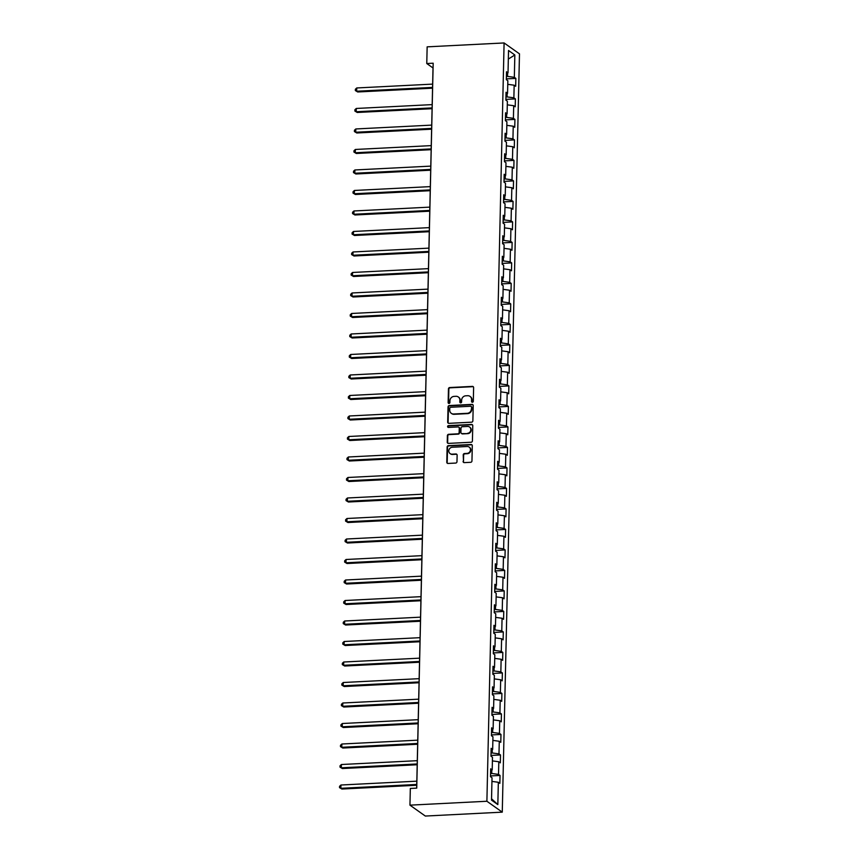<?xml version="1.0" encoding="UTF-8"?>
<svg xmlns="http://www.w3.org/2000/svg" width="859" height="859" viewBox="0 0 859 859"><rect width="100%" height="100%" fill="white"/><g stroke="black" fill="none" stroke-linecap="round" stroke-linejoin="round"><path stroke-width="1.29" d="M472.407 402.27A0.923 0.859 -54.7 0 0 473.309 401.325L473.62 387.613A1.321 1.224 -54.7 0 0 472.396 386.389L449.74 387.538A1.321 1.224 -54.7 0 0 448.452 388.891L448.14 402.592A0.923 0.859 -54.7 0 0 448.999 403.451A0.923 0.859 -54.7 0 0 449.901 402.506L449.944 400.734A4.231 3.919 -54.7 0 1 454.057 396.396L455.946 396.3A4.231 3.919 -54.7 0 1 459.887 400.23L459.844 402.001A0.923 0.859 -54.7 0 0 460.703 402.86A0.923 0.859 -54.7 0 0 461.605 401.915L461.648 400.144A4.231 3.919 -54.7 0 1 465.771 395.806L467.65 395.709A4.231 3.919 -54.7 0 1 471.591 399.639L471.548 401.411A0.923 0.859 -54.7 0 0 472.407 402.27M463.087 461.401A1.321 1.224 -54.7 0 0 464.311 462.625L470.668 462.303A1.321 1.224 -54.7 0 0 471.956 460.95L472.3 445.724A1.321 1.224 -54.7 0 0 471.076 444.5L448.419 445.649A1.321 1.224 -54.7 0 0 447.131 447.002L446.787 462.228A1.321 1.224 -54.7 0 0 448.011 463.452L455.689 463.065A1.321 1.224 -54.7 0 0 456.977 461.712L457.128 455.195A1.321 1.224 -54.7 0 0 455.893 453.971L452.092 454.164A3.543 3.275 -54.7 0 1 448.989 449.805A3.543 3.275 -54.7 0 1 452.242 447.26L467.167 446.508A3.543 3.275 -54.7 0 1 470.26 450.857A3.543 3.275 -54.7 0 1 467.006 453.402L464.515 453.531A1.321 1.224 -54.7 0 0 463.226 454.883L463.495 461.691A1.321 1.224 -54.7 0 0 463.806 462.539M504.093 42.95L427.148 46.848L426.773 63.534L433.183 63.212L416.733 788.132L410.323 788.455L409.947 805.151L486.892 801.254L504.093 42.95L519.48 53.849L502.268 812.152L486.892 801.254M471.58 422.188A1.321 1.224 -54.7 0 0 472.869 420.835L473.212 405.609A1.321 1.224 -54.7 0 0 471.988 404.385L449.332 405.534A1.321 1.224 -54.7 0 0 448.044 406.887L447.689 422.102A1.321 1.224 -54.7 0 0 448.924 423.337L471.58 422.188M472.761 425.667L472.418 440.892A1.321 1.224 -54.7 0 1 471.129 442.245L448.473 443.394A1.321 1.224 -54.7 0 1 447.238 442.17L447.389 435.653A1.321 1.224 -54.7 0 1 448.677 434.3L457.858 433.827A1.321 1.224 -54.7 0 0 459.146 432.474L459.254 428.158A1.321 1.224 -54.7 0 0 458.019 426.934L448.452 427.417A0.923 0.859 -54.7 0 1 447.646 426.279A0.923 0.859 -54.7 0 1 448.495 425.613L471.527 424.443A1.321 1.224 -54.7 0 1 472.761 425.667M500.035 775.452L498.521 774.378L498.811 761.761L500.325 762.835L500.507 754.954L498.982 753.88L499.272 741.263L500.786 742.337L500.969 734.456L499.455 733.371L499.734 720.755L501.259 721.839L501.431 713.947L499.917 712.873L500.206 700.257L501.72 701.331L501.903 693.449L500.378 692.375L500.668 679.759L502.182 680.833L502.365 672.941L500.851 671.867L501.13 659.25L502.655 660.324L502.826 652.443L501.312 651.369L501.602 638.752L503.116 639.826L503.299 631.945L501.774 630.871L502.064 618.255L503.578 619.328L503.761 611.436L502.247 610.362L502.526 597.746L504.05 598.82L504.222 590.938L502.708 589.865L502.998 577.248L504.512 578.322L504.695 570.44L503.17 569.356L503.46 556.739L504.974 557.824L505.156 549.932L503.642 548.858L503.922 536.241L505.446 537.315L505.618 529.434L504.104 528.36L504.394 515.744L505.908 516.817L506.091 508.936L504.566 507.852L504.856 495.235L506.37 496.319L506.552 488.427L505.038 487.354L505.317 474.737L506.842 475.811L507.014 467.93L505.5 466.856L505.79 454.239L507.304 455.313L507.486 447.421L505.962 446.347L506.252 433.731L507.766 434.804L507.948 426.923L506.434 425.849L506.713 413.233L508.238 414.306L508.41 406.425L506.896 405.351L507.186 392.735L508.7 393.809L508.882 385.916L507.358 384.843L507.648 372.226L509.162 373.3L509.344 365.419L507.83 364.345L508.109 351.728L509.634 352.802L509.806 344.921L508.292 343.836L508.582 331.22L510.096 332.304L510.278 324.412L508.753 323.338L509.043 310.722L510.557 311.796L510.74 303.914L509.226 302.84L509.505 290.224L511.03 291.298L511.202 283.416L509.688 282.332L509.978 269.715L511.492 270.8L511.674 262.908L510.149 261.834L510.439 249.217L511.953 250.291L512.136 242.41L510.622 241.336L510.901 228.719L512.426 229.793L512.598 221.901L511.084 220.827L511.373 208.211L512.887 209.285L513.07 201.403L511.545 200.33L511.835 187.713L513.349 188.787L513.532 180.905L512.018 179.832L512.297 167.215L513.822 168.289L513.993 160.397L512.479 159.323L512.769 146.706L514.283 147.78L514.466 139.899L512.941 138.825L513.231 126.209L514.745 127.282L514.928 119.401L513.414 118.317L513.693 105.7L515.217 106.784L515.389 98.892L513.875 97.819L514.165 85.202L515.679 86.276L515.862 78.394L514.337 77.321L514.842 54.976L508.528 50.498L508.023 72.843L506.499 71.769L506.327 79.651L507.841 80.725L507.551 93.341L506.037 92.267L505.865 100.149L507.379 101.222L507.089 113.839L505.575 112.765L505.393 120.657L506.907 121.731L506.627 134.348L505.113 133.274L504.931 141.155L506.445 142.229L506.155 154.845L504.641 153.772L504.469 161.653L505.983 162.738L505.693 175.354L504.179 174.27L503.997 182.162L505.511 183.235L505.232 195.852L503.718 194.778L503.535 202.66L505.049 203.733L504.759 216.35L503.245 215.276L503.073 223.157L504.587 224.242L504.297 236.859L502.783 235.774L502.601 243.666L504.115 244.74L503.836 257.356L502.322 256.283L502.139 264.164L503.653 265.238L503.374 277.854L501.849 276.781L501.677 284.673L503.191 285.746L502.902 298.363L501.388 297.289L501.205 305.17L502.73 306.244L502.44 318.861L500.926 317.787L500.743 325.668L502.257 326.742L501.978 339.359L500.453 338.285L500.282 346.177L501.796 347.251L501.506 359.867L499.992 358.794L499.809 366.675L501.334 367.749L501.044 380.365L499.53 379.291L499.347 387.173L500.861 388.257L500.582 400.874L499.058 399.789L498.886 407.681L500.4 408.755L500.11 421.372L498.596 420.298L498.413 428.179L499.938 429.253L499.648 441.87L498.134 440.796L497.952 448.688L499.466 449.762L499.186 462.378L497.662 461.294L497.49 469.186L499.004 470.26L498.714 482.876L497.2 481.802L497.017 489.684L498.542 490.757L498.252 503.374L496.738 502.3L496.556 510.192L498.07 511.266L497.791 523.883L496.266 522.809L496.094 530.69L497.608 531.764L497.318 544.381L495.804 543.307L495.622 551.188L497.146 552.262L496.856 564.878L495.342 563.805L495.16 571.697L496.674 572.77L496.395 585.387L494.87 584.313L494.698 592.195L496.212 593.268L495.922 605.885L494.408 604.811L494.226 612.692L495.75 613.777L495.46 626.394L493.946 625.309L493.764 633.201L495.278 634.275L494.999 646.891L493.474 645.818L493.302 653.699L494.816 654.773L494.526 667.389L493.012 666.316L492.83 674.208L494.354 675.281L494.065 687.898L492.551 686.824L492.368 694.706L493.882 695.779L493.603 708.396L492.078 707.322L491.906 715.203L493.42 716.277L493.13 728.894L491.616 727.82L491.434 735.712L492.959 736.786L492.669 749.402L491.155 748.329L490.972 756.21L492.486 757.284L492.207 769.9L490.682 768.826L490.51 776.708L492.024 777.792L491.52 800.126L497.833 804.604L498.338 782.27L499.863 783.344L500.035 775.452L490.521 775.935M491.81 770.061L491.724 773.465L490.575 773.519M491.724 773.465L498.521 774.378M492.411 760.902L498.811 761.761M492.207 769.9L490.65 770.544M492.271 749.563L492.196 752.956L491.047 753.021M492.196 752.956L498.982 753.88M492.873 740.394L499.272 741.263M492.669 749.402L491.112 750.047M492.733 729.066L492.658 732.459L491.509 732.512M492.658 732.459L499.455 733.371M493.334 719.896L499.734 720.755M493.13 728.894L491.573 729.549M493.206 708.557L493.12 711.961L491.971 712.014M493.12 711.961L499.917 712.873M493.807 699.387L500.206 700.257M493.603 708.396L492.046 709.04M493.667 688.059L493.592 691.452L492.443 691.516M493.592 691.452L500.378 692.375M494.269 678.889L500.668 679.759M494.065 687.898L492.508 688.542M494.129 667.561L494.054 670.954L492.905 671.008M494.054 670.954L500.851 671.867M494.73 658.391L501.13 659.25M494.526 667.389L492.969 668.034M494.601 647.052L494.516 650.446L493.367 650.51M494.516 650.446L501.312 651.369M495.203 637.883L501.602 638.752M494.999 646.891L493.442 647.536M495.063 626.555L494.988 629.948L493.839 630.001M494.988 629.948L501.774 630.871M495.664 617.385L502.064 618.255M495.46 626.394L493.904 627.038M495.525 606.057L495.45 609.45L494.301 609.503M495.45 609.45L502.247 610.362M496.126 596.887L502.526 597.746M495.922 605.885L494.365 606.529M495.997 585.548L495.911 588.941L494.763 589.006M495.911 588.941L502.708 589.865M496.599 576.378L502.998 577.248M496.395 585.387L494.838 586.031M496.459 565.05L496.384 568.443L495.235 568.497M496.384 568.443L503.17 569.356M497.06 555.88L503.46 556.739M496.856 564.878L495.299 565.533M496.921 544.542L496.846 547.945L495.697 547.999M496.846 547.945L503.642 548.858M497.522 535.382L503.922 536.241M497.318 544.381L495.761 545.025M497.393 524.044L497.307 527.437L496.158 527.501M497.307 527.437L504.104 528.36M497.995 514.874L504.394 515.744M497.791 523.883L496.234 524.527M497.855 503.546L497.78 506.939L496.631 506.993M497.78 506.939L504.566 507.852M498.456 494.376L504.856 495.235M498.252 503.374L496.695 504.018M498.317 483.037L498.241 486.43L497.093 486.495M498.241 486.43L505.038 487.354M498.918 473.867L505.317 474.737M498.714 482.876L497.157 483.52M498.789 462.539L498.703 465.932L497.554 465.997M498.703 465.932L505.5 466.856M499.39 453.369L505.79 454.239M499.186 462.378L497.629 463.022M499.251 442.041L499.176 445.434L498.027 445.488M499.176 445.434L505.962 446.347M499.852 432.872L506.252 433.731M499.648 441.87L498.091 442.514M499.713 421.533L499.637 424.926L498.488 424.99M499.637 424.926L506.434 425.849M500.314 412.363L506.713 413.233M500.11 421.372L498.553 422.016M500.185 401.035L500.099 404.428L498.95 404.482M500.099 404.428L506.896 405.351M500.786 391.865L507.186 392.735M500.582 400.874L499.025 401.518M500.647 380.537L500.572 383.93L499.423 383.984M500.572 383.93L507.358 384.843M501.248 371.367L507.648 372.226M501.044 380.365L499.487 381.009M501.108 360.028L501.033 363.421L499.884 363.486M501.033 363.421L507.83 364.345M501.71 350.859L508.109 351.728M501.506 359.867L499.949 360.512M501.581 339.53L501.495 342.924L500.346 342.977M501.495 342.924L508.292 343.836M502.182 330.361L508.582 331.22M501.978 339.359L500.421 340.014M502.043 319.022L501.967 322.426L500.818 322.479M501.967 322.426L508.753 323.338M502.644 309.852L509.043 310.722M502.44 318.861L500.883 319.505M502.504 298.524L502.429 301.917L501.28 301.981M502.429 301.917L509.226 302.84M503.106 289.354L509.505 290.224M502.902 298.363L501.345 299.007M502.977 278.026L502.891 281.419L501.742 281.473M502.891 281.419L509.688 282.332M503.578 268.856L509.978 269.715M503.374 277.854L501.817 278.499M503.438 257.517L503.363 260.911L502.214 260.975M503.363 260.911L510.149 261.834M504.04 248.348L510.439 249.217M503.836 257.356L502.279 258.001M503.9 237.02L503.825 240.413L502.676 240.466M503.825 240.413L510.622 241.336M504.501 227.85L510.901 228.719M504.297 236.859L502.74 237.503M504.373 216.522L504.287 219.915L503.138 219.968M504.287 219.915L511.084 220.827M504.974 207.352L511.373 208.211M504.759 216.35L503.213 216.994M504.834 196.013L504.759 199.406L503.61 199.471M504.759 199.406L511.545 200.33M505.436 186.843L511.835 187.713M505.232 195.852L503.675 196.496M505.296 175.515L505.221 178.908L504.072 178.962M505.221 178.908L512.018 179.832M505.897 166.345L512.297 167.215M505.693 175.354L504.136 175.998M505.768 155.007L505.683 158.41L504.534 158.464M505.683 158.41L512.479 159.323M506.37 145.847L512.769 146.706M506.155 154.845L504.609 155.49M506.23 134.509L506.155 137.902L505.006 137.966M506.155 137.902L512.941 138.825M506.831 125.339L513.231 126.209M506.627 134.348L505.071 134.992M506.692 114.011L506.617 117.404L505.468 117.458M506.617 117.404L513.414 118.317M507.293 104.841L513.693 105.7M507.089 113.839L505.532 114.494M507.164 93.502L507.078 96.906L505.93 96.96M507.078 96.906L513.875 97.819M507.755 84.332L514.165 85.202M507.551 93.341L506.005 93.985M507.626 73.004L507.551 76.397L506.402 76.462M507.551 76.397L514.337 77.321M508.335 59.067L514.842 54.976M508.023 72.843L506.466 73.487M409.947 805.151L425.323 816.05L502.268 812.152M426.773 63.534L433.011 67.958L416.669 788.143M491.552 798.784L497.833 804.604M491.939 781.4L498.338 782.27M506.338 78.878L515.862 78.394M505.876 99.376L515.389 98.892M505.414 119.873L514.928 119.401M504.942 140.382L514.466 139.899M504.48 160.88L513.993 160.397M504.018 181.389L513.532 180.905M503.546 201.886L513.07 201.403M503.084 222.384L512.598 221.901M502.622 242.893L512.136 242.41M502.161 263.391L511.674 262.908M501.688 283.889L511.202 283.416M501.226 304.397L510.74 303.914M500.765 324.895L510.278 324.412M500.292 345.393L509.806 344.921M499.831 365.902L509.344 365.419M499.369 386.4L508.882 385.916M498.896 406.908L508.41 406.425M498.435 427.406L507.948 426.923M497.973 447.904L507.486 447.421M497.501 468.413L507.014 467.93M497.039 488.911L506.552 488.427M496.577 509.408L506.091 508.936M496.105 529.917L505.618 529.434M495.643 550.415L505.156 549.932M495.181 570.913L504.695 570.44M494.709 591.421L504.222 590.938M494.247 611.919L503.761 611.436M493.785 632.428L503.299 631.945M493.313 652.926L502.826 652.443M492.851 673.424L502.365 672.941M492.39 693.932L501.903 693.449M491.917 714.43L501.431 713.947M491.455 734.928L500.969 734.456M490.994 755.437L500.507 754.954M472.128 402.237A0.923 0.859 -54.7 0 1 471.967 401.701L472.01 399.929A4.231 3.919 -54.7 0 0 470.217 396.536M458.502 397.126A4.231 3.919 -54.7 0 1 460.295 400.519L460.263 402.302A0.923 0.859 -54.7 0 0 460.424 402.828M473.32 386.765A1.321 1.224 -54.7 0 0 472.804 386.679L450.148 387.828A1.321 1.224 -54.7 0 0 448.86 389.181L448.548 402.892A0.923 0.859 -54.7 0 0 448.709 403.419M472.912 404.761A1.321 1.224 -54.7 0 0 472.396 404.675L449.74 405.824A1.321 1.224 -54.7 0 0 448.452 407.177L448.108 422.403A1.321 1.224 -54.7 0 0 448.409 423.251M471.419 407.123A0.923 0.859 -54.7 0 0 470.56 406.264L450.674 407.263A0.923 0.859 -54.7 0 0 449.772 408.218L449.729 410.087A4.231 3.919 -54.7 0 0 453.659 414.006L467.253 413.319A4.231 3.919 -54.7 0 0 471.376 408.991L471.838 407.413A0.923 0.859 -54.7 0 0 471.258 406.586M451.523 413.48A4.231 3.919 -54.7 0 0 454.078 414.306L453.659 414.006M471.838 407.413L471.795 409.281A4.231 3.919 -54.7 0 1 467.672 413.619L454.078 414.306M458.942 427.31A1.321 1.224 -54.7 0 1 459.662 428.448L459.565 432.775A1.321 1.224 -54.7 0 1 458.276 434.128L449.085 434.59A1.321 1.224 -54.7 0 0 447.797 435.942L447.657 442.46A1.321 1.224 -54.7 0 0 447.958 443.308M472.461 424.829A1.321 1.224 -54.7 0 0 471.945 424.733L448.913 425.903A0.923 0.859 -54.7 0 0 448.173 427.385M467.403 433.355A3.543 3.275 -54.7 0 0 469.519 427.009A3.543 3.275 -54.7 0 0 467.554 426.451L462.303 426.719A1.321 1.224 -54.7 0 0 461.015 428.072L460.918 432.388A1.321 1.224 -54.7 0 0 462.142 433.612L467.811 433.645A3.543 3.275 -54.7 0 0 469.723 427.17M461.627 433.527A1.321 1.224 -54.7 0 0 462.561 433.913L462.142 433.612M467.811 433.645L462.561 433.913M469.336 447.228A3.543 3.275 -54.7 0 1 467.425 453.702L464.934 453.831A1.321 1.224 -54.7 0 0 463.645 455.184L463.495 461.691M450.331 453.735A3.543 3.275 -54.7 0 0 452.51 454.454L452.092 454.164M456.827 454.347A1.321 1.224 -54.7 0 0 456.312 454.261L452.51 454.454M471.999 444.887A1.321 1.224 -54.7 0 0 471.494 444.801L448.827 445.939A1.321 1.224 -54.7 0 0 447.539 447.303L447.195 462.518A1.321 1.224 -54.7 0 0 447.496 463.366M432.646 84.118L356.753 87.962L356.678 91.237L357.72 91.977L432.549 88.187M357.72 91.977L355.347 90.56L356.678 91.237L432.571 87.403M355.347 90.56L355.368 89.25L356.753 87.962M432.174 104.615L356.281 108.459L356.206 111.745L357.247 112.475L432.088 108.696M357.247 112.475L354.874 111.058L356.206 111.745L432.098 107.901M354.874 111.058L354.907 109.748L356.281 108.459M431.712 125.113L355.819 128.957L355.744 132.243L356.786 132.984L431.615 129.194M356.786 132.984L354.413 131.567L355.744 132.243L431.637 128.399M354.413 131.567L354.445 130.246L355.819 128.957M431.25 145.622L355.358 149.466L355.282 152.752L356.324 153.482L431.154 149.691M356.324 153.482L353.951 152.064L355.282 152.752L431.175 148.908M353.951 152.064L353.972 150.755L355.358 149.466M430.778 166.12L354.885 169.964L354.81 173.25L355.851 173.99L430.692 170.2M355.851 173.99L353.478 172.573L354.81 173.25L430.703 169.406M353.478 172.573L353.511 171.252L354.885 169.964M430.316 186.618L354.423 190.462L354.348 193.747L355.39 194.488L430.219 190.698M355.39 194.488L353.017 193.071L354.348 193.747L430.241 189.903M353.017 193.071L353.049 191.761L354.423 190.462M429.854 207.126L353.962 210.97L353.887 214.256L354.928 214.986L429.758 211.196M354.928 214.986L352.555 213.569L353.887 214.256L429.779 210.412M352.555 213.569L352.577 212.259L353.962 210.97M429.382 227.624L353.489 231.468L353.414 234.754L354.456 235.495L429.296 231.705M354.456 235.495L352.083 234.077L353.414 234.754L429.307 230.91M352.083 234.077L352.115 232.757L353.489 231.468M428.92 248.133L353.028 251.966L352.952 255.252L353.994 255.993L428.824 252.202M353.994 255.993L351.621 254.575L352.952 255.252L428.845 251.419M351.621 254.575L351.653 253.265L353.028 251.966M428.458 268.631L352.566 272.475L352.491 275.76L353.532 276.491L428.362 272.711M353.532 276.491L351.159 275.073L352.491 275.76L428.383 271.916M351.159 275.073L351.181 273.763L352.566 272.475M427.986 289.129L352.093 292.973L352.018 296.258L353.06 296.999L427.9 293.209M353.06 296.999L350.687 295.582L352.018 296.258L427.911 292.414M350.687 295.582L350.719 294.261L352.093 292.973M427.524 309.637L351.632 313.481L351.556 316.767L352.598 317.497L427.428 313.707M352.598 317.497L350.225 316.08L351.556 316.767L427.449 312.923M350.225 316.08L350.257 314.77L351.632 313.481M427.063 330.135L351.17 333.979L351.095 337.265L352.136 337.995L426.966 334.215M352.136 337.995L349.763 336.588L351.095 337.265L426.987 333.421M349.763 336.588L349.785 335.268L351.17 333.979M426.59 350.633L350.697 354.477L350.622 357.763L351.664 358.504L426.504 354.713M351.664 358.504L349.291 357.086L350.622 357.763L426.515 353.919M349.291 357.086L349.323 355.776L350.697 354.477M426.128 371.142L350.236 374.986L350.161 378.271L351.202 379.002L426.032 375.211M351.202 379.002L348.829 377.584L350.161 378.271L426.053 374.427M348.829 377.584L348.861 376.274L350.236 374.986M425.667 391.64L349.774 395.484L349.699 398.769L350.74 399.51L425.57 395.72M350.74 399.51L348.367 398.093L349.699 398.769L425.592 394.925M348.367 398.093L348.389 396.772L349.774 395.484M425.194 412.148L349.302 415.981L349.237 419.267L350.268 420.008L425.108 416.218M350.268 420.008L347.895 418.591L349.237 419.267L425.119 415.434M347.895 418.591L347.927 417.281L349.302 415.981M424.733 432.646L348.84 436.49L348.765 439.776L349.806 440.506L424.636 436.716M349.806 440.506L347.433 439.089L348.765 439.776L424.657 435.932M347.433 439.089L347.466 437.779L348.84 436.49M424.271 453.144L348.378 456.988L348.303 460.274L349.345 461.015L424.174 457.224M349.345 461.015L346.972 459.597L348.303 460.274L424.196 456.43M346.972 459.597L346.993 458.276L348.378 456.988M423.798 473.653L347.906 477.486L347.841 480.772L348.872 481.512L423.712 477.722M348.872 481.512L346.499 480.095L347.841 480.772L423.723 476.938M346.499 480.095L346.531 478.785L347.906 477.486M423.337 494.15L347.444 497.995L347.369 501.28L348.41 502.01L423.24 498.231M348.41 502.01L346.037 500.593L347.369 501.28L423.262 497.436M346.037 500.593L346.07 499.283L347.444 497.995M422.875 514.648L346.982 518.492L346.907 521.778L347.949 522.519L422.778 518.729M347.949 522.519L345.576 521.102L346.907 521.778L422.8 517.934M345.576 521.102L345.597 519.781L346.982 518.492M422.403 535.157L346.51 539.001L346.445 542.287L347.476 543.017L422.317 539.227M347.476 543.017L345.103 541.599L346.445 542.287L422.327 538.443M345.103 541.599L345.135 540.29L346.51 539.001M421.941 555.655L346.048 559.499L345.973 562.785L347.015 563.525L421.844 559.735M347.015 563.525L344.642 562.108L345.973 562.785L421.866 558.941M344.642 562.108L344.674 560.787L346.048 559.499M421.479 576.153L345.586 579.997L345.511 583.282L346.553 584.023L421.382 580.233M346.553 584.023L344.18 582.606L345.511 583.282L421.404 579.438M344.18 582.606L344.201 581.296L345.586 579.997M421.007 596.661L345.114 600.505L345.05 603.791L346.08 604.521L420.921 600.731M346.08 604.521L343.707 603.104L345.05 603.791L420.931 599.947M343.707 603.104L343.74 601.794L345.114 600.505M420.545 617.159L344.652 621.003L344.577 624.289L345.619 625.03L420.448 621.24M345.619 625.03L343.246 623.613L344.577 624.289L420.47 620.445M343.246 623.613L343.278 622.292L344.652 621.003M420.083 637.668L344.191 641.501L344.115 644.787L345.157 645.528L419.987 641.737M345.157 645.528L342.784 644.11L344.115 644.787L420.008 640.954M342.784 644.11L342.816 642.8L344.191 641.501M419.611 658.166L343.718 662.01L343.654 665.296L344.684 666.026L419.525 662.235M344.684 666.026L342.312 664.608L343.654 665.296L419.546 661.451M342.312 664.608L342.344 663.298L343.718 662.01M419.149 678.664L343.256 682.508L343.181 685.793L344.223 686.534L419.063 682.744M344.223 686.534L341.85 685.117L343.181 685.793L419.074 681.949M341.85 685.117L341.882 683.796L343.256 682.508M418.687 699.172L342.795 703.006L342.72 706.291L343.761 707.032L418.591 703.242M343.761 707.032L341.388 705.615L342.72 706.291L418.612 702.458M341.388 705.615L341.42 704.305L342.795 703.006M418.215 719.67L342.333 723.514L342.258 726.8L343.289 727.53L418.129 723.75M343.289 727.53L340.916 726.113L342.258 726.8L418.15 722.956M340.916 726.113L340.948 724.803L342.333 723.514M417.753 740.168L341.861 744.012L341.785 747.298L342.827 748.039L417.667 744.248M342.827 748.039L340.454 746.621L341.785 747.298L417.678 743.454M340.454 746.621L340.486 745.301L341.861 744.012M417.291 760.677L341.399 764.521L341.324 767.806L342.365 768.537L417.195 764.746M342.365 768.537L339.992 767.119L341.324 767.806L417.216 763.962M339.992 767.119L340.024 765.809L341.399 764.521M416.819 781.175L340.937 785.019L340.862 788.304L341.893 789.045L416.733 785.255M341.893 789.045L339.52 787.628L340.862 788.304L416.755 784.46M339.52 787.628L339.552 786.307L340.937 785.019"/></g></svg>
